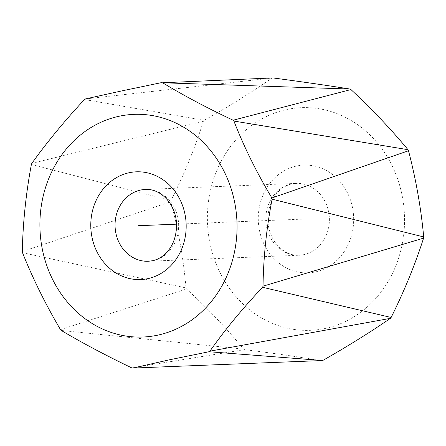 <?xml version="1.0" encoding="UTF-8"?>
<svg xmlns="http://www.w3.org/2000/svg" width="446" height="446" viewBox="0 0 446 446"><rect width="100%" height="100%" fill="white"/><g stroke="black" fill="none" stroke-linecap="round" stroke-linejoin="round"><path stroke-width="0.33" stroke-dasharray="2.23 1.67" d="M325.273 328.446A111.422 98.56 -92.3 0 0 402.649 198.253A111.422 98.56 -92.3 0 0 286.672 109.538A111.422 98.56 -92.3 0 0 209.297 239.725A111.422 98.56 -92.3 0 0 325.273 328.446M85.415 98.945L272.863 77.933M321.638 360.742C298.469 356.828 272.768 353.126 244.542 349.636L243.566 349.118C227.125 328.892 208.115 308.849 186.528 288.986L186.004 287.926C183.54 259.076 178.472 230.342 170.807 201.731L170.93 200.533C184.343 174.04 195.158 147.593 203.382 121.206L204.106 120.325C229.227 106.271 251.8 92.216 271.815 78.161M84.472 99.53L204.106 120.325M31.822 163.398L203.382 121.206M31.371 164.502L170.93 200.533M22.512 252.709L186.004 287.926M22.3 251.511L170.807 201.731M60.483 329.627L186.528 288.986M61.28 330.464L243.566 349.118M131.793 367.911L244.542 349.636M305.973 218.992L176.549 224.171M153.078 260.665A35.942 31.794 -92.3 0 0 178.422 221.367A35.942 31.794 -92.3 0 0 145.418 189.444L296.161 183.412A35.942 31.794 -92.3 0 0 291.372 184.02A35.942 31.794 -92.3 0 0 266.028 223.318A35.942 31.794 -92.3 0 0 299.037 255.24A35.942 31.794 -92.3 0 0 303.821 254.633A35.942 31.794 -92.3 0 0 329.165 215.334A35.942 31.794 -92.3 0 0 296.161 183.412L292.03 183.936C280.835 186.177 267.868 197.974 267.895 220.257C268.459 240.795 283.873 256.249 299.037 255.24L148.289 261.267A35.942 31.794 -92.3 0 0 153.078 260.665M315.311 271.949A53.91 47.689 -92.3 0 0 352.753 208.957A53.91 47.689 -92.3 0 0 296.635 166.029A53.91 47.689 -92.3 0 0 259.193 229.021A53.91 47.689 -92.3 0 0 315.311 271.949"/><path stroke-width="0.67" d="M161.53 82.621L121.619 90.939L85.415 98.945L84.472 99.53C64.486 121.005 46.936 142.291 31.822 163.398L31.371 164.502C25.946 193.62 22.919 222.621 22.3 251.511L22.512 252.709C32.753 278.393 45.414 304.033 60.483 329.627L61.28 330.464C82.326 342.941 105.83 355.423 131.793 367.911L132.863 368.067L169.045 359.894L208.984 351.738L209.927 351.153C224.901 329.884 242.451 308.599 262.577 287.285L263.029 286.187C263.447 257.264 266.468 228.263 272.099 199.178L271.887 197.979C256.634 172.49 243.979 146.851 233.91 121.061L233.119 120.219C207.072 107.943 183.568 95.461 162.606 82.772L349.965 89.038C326.745 85.348 301.044 81.646 272.863 77.933L162.606 82.772M157.778 335.147A111.422 98.56 -92.3 0 0 235.154 204.954A111.422 98.56 -92.3 0 0 119.177 116.239A111.422 98.56 -92.3 0 0 41.807 246.426A111.422 98.56 -92.3 0 0 157.778 335.147M132.863 368.067L322.692 360.519C347.702 346.269 370.275 332.214 390.395 318.355L391.125 317.474C404.355 290.881 415.17 264.439 423.577 238.142L423.7 236.943C421.041 208.131 415.973 179.404 408.503 150.754L407.978 149.689C391.398 129.63 372.382 109.582 350.935 89.557L349.965 89.038M208.984 351.738L322.692 360.519M209.927 351.153L390.395 318.355M263.029 286.187L423.577 238.142M262.577 287.285L391.125 317.474M272.099 199.178L423.7 236.943M271.887 197.979L408.503 150.754M233.119 120.219L350.935 89.557M233.91 121.061L407.978 149.689M176.549 224.171L138.477 225.693M129.139 172.73A53.91 47.689 -92.3 0 0 91.703 235.722A53.91 47.689 -92.3 0 0 147.816 278.655A53.91 47.689 -92.3 0 0 185.257 215.658A53.91 47.689 -92.3 0 0 129.139 172.73M145.418 189.444A35.942 31.794 -92.3 0 0 140.629 190.046A35.942 31.794 -92.3 0 0 115.285 229.35A35.942 31.794 -92.3 0 0 148.289 261.267L152.426 260.748C163.615 258.502 176.583 246.705 176.56 224.422C175.992 203.883 160.582 188.435 145.418 189.444"/></g></svg>
